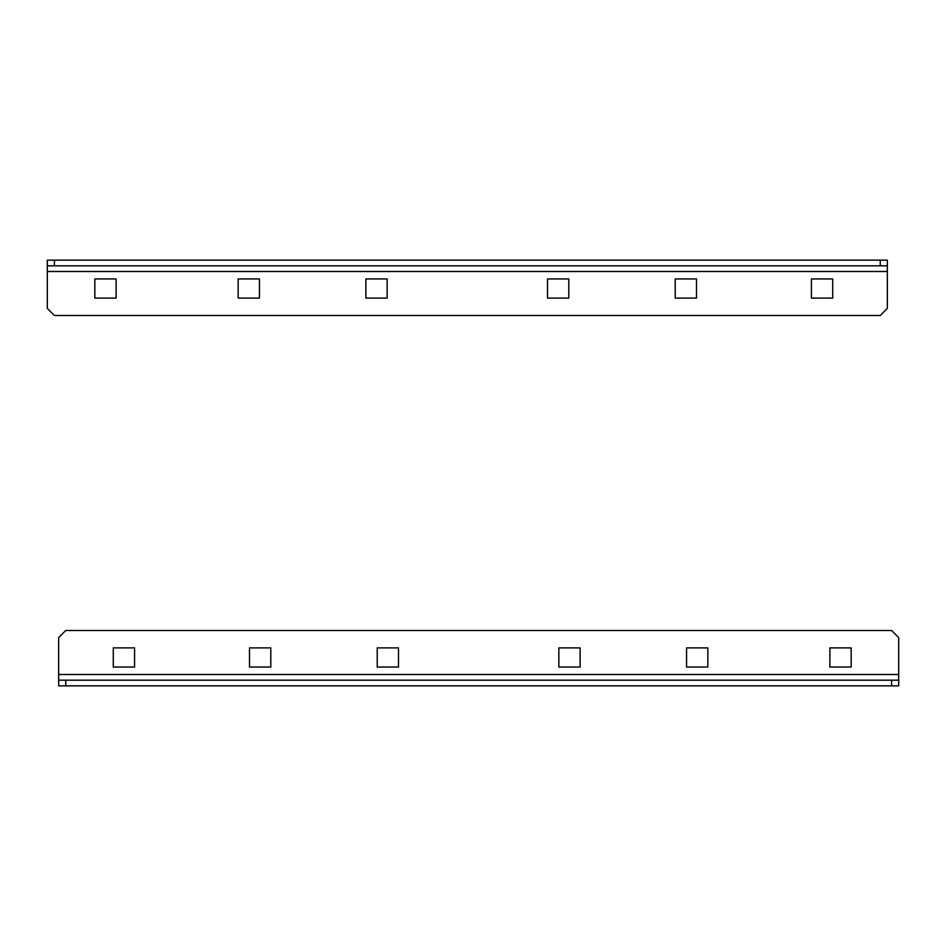 <?xml version="1.0" encoding="UTF-8"?>
<svg xmlns="http://www.w3.org/2000/svg" width="946" height="946" viewBox="0 0 946 946"><rect width="100%" height="100%" fill="white"/><g stroke="black" fill="none" stroke-linecap="round" stroke-linejoin="round"><path stroke-width="1.42" d="M398.503 667.048L377.218 667.048L377.218 647.892L398.503 647.892L398.503 667.048M270.793 667.048L249.508 667.048L249.508 647.892L270.793 647.892L270.793 667.048M580.135 667.048L558.85 667.048L558.85 647.892L580.135 647.892L580.135 667.048M707.845 667.048L686.56 667.048L686.56 647.892L707.845 647.892L707.845 667.048M134.569 667.048L113.284 667.048L113.284 647.892L134.569 647.892L134.569 667.048M851.163 667.048L829.879 667.048L829.879 647.892L851.163 647.892L851.163 667.048M65.747 680.174L65.747 685.85L58.652 685.85L58.652 680.174L898.7 680.174L898.7 685.85L65.747 685.85M891.605 685.85L891.605 680.174M898.7 680.174L898.7 637.604L891.605 630.509L65.747 630.509L58.652 637.604L58.652 680.174M547.498 278.952L568.783 278.952L568.783 298.108L547.498 298.108L547.498 278.952M675.208 278.952L696.493 278.952L696.493 298.108L675.208 298.108L675.208 278.952M365.865 278.952L387.151 278.952L387.151 298.108L365.865 298.108L365.865 278.952M238.156 278.952L259.441 278.952L259.441 298.108L238.156 298.108L238.156 278.952M811.432 278.952L832.717 278.952L832.717 298.108L811.432 298.108L811.432 278.952M94.837 278.952L116.122 278.952L116.122 298.108L94.837 298.108L94.837 278.952M880.253 265.826L880.253 260.15L887.348 260.15L887.348 265.826L47.3 265.826L47.3 260.15L880.253 260.15M54.395 260.15L54.395 265.826M47.3 265.826L47.3 308.396L54.395 315.491L880.253 315.491L887.348 308.396L887.348 265.826M898.7 674.498L58.652 674.498M47.3 271.502L887.348 271.502"/></g></svg>
